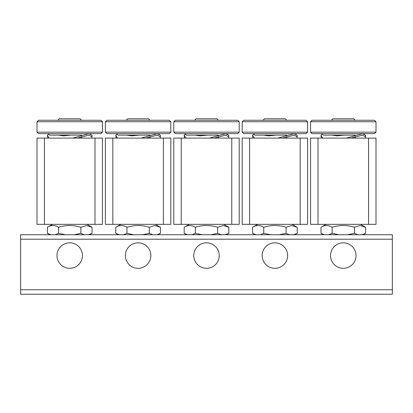 <?xml version="1.0" encoding="UTF-8"?>
<svg xmlns="http://www.w3.org/2000/svg" width="413" height="413" viewBox="0 0 413 413"><rect width="100%" height="100%" fill="white"/><g stroke="black" fill="none" stroke-linecap="round" stroke-linejoin="round"><path stroke-width="0.62" d="M392.35 294.221L20.65 294.221L392.35 294.221L392.35 234.749L20.65 234.749L20.65 239.21L392.35 239.21M392.35 289.761L20.65 289.761L20.65 294.221M82.455 255.564A12.741 12.741 0 0 1 69.714 268.305A12.741 12.741 0 0 1 56.973 255.564A12.741 12.741 0 0 1 69.714 242.823A12.741 12.741 0 0 1 82.455 255.564M150.848 255.564A12.741 12.741 0 0 1 138.107 268.305A12.741 12.741 0 0 1 125.366 255.564A12.741 12.741 0 0 1 138.107 242.823A12.741 12.741 0 0 1 150.848 255.564M219.241 255.564A12.741 12.741 0 0 1 206.5 268.305A12.741 12.741 0 0 1 193.759 255.564A12.741 12.741 0 0 1 206.5 242.823A12.741 12.741 0 0 1 219.241 255.564M287.634 255.564A12.741 12.741 0 0 1 274.893 268.305A12.741 12.741 0 0 1 262.152 255.564A12.741 12.741 0 0 1 274.893 242.823A12.741 12.741 0 0 1 287.634 255.564M356.027 255.564A12.741 12.741 0 0 1 343.286 268.305A12.741 12.741 0 0 1 330.545 255.564A12.741 12.741 0 0 1 343.286 242.823A12.741 12.741 0 0 1 356.027 255.564M20.65 289.761L20.65 239.21M52.466 224.342L47.392 227.274C51.109 224.946 54.831 224.946 58.553 227.274C65.992 224.946 73.437 224.946 80.876 227.274L86.456 225.544L92.037 227.274L92.037 233.304L88.645 234.749L92.037 233.304L89.538 234.749M81.609 120.266L80.122 118.779L59.307 118.779L57.82 120.266M47.392 227.274L47.392 233.304L50.784 234.749M58.553 227.274L58.553 233.304L55.156 234.749M84.273 234.749L80.876 233.304L74.087 234.749M65.342 234.749L58.553 233.304M80.876 233.304L80.876 227.274M52.972 225.544L51.733 225.637M48.46 133.951L47.412 135.361L49.085 138.107M47.732 138.107L47.412 135.361M70.721 135.134L63.395 135.862L58.3 135.134M91.696 138.107L92.016 136.92L89.027 135.134L77.432 138.107M72.688 138.107L89.027 133.647L92.016 135.361L92.016 136.92M37.005 132.16L38.492 133.647L100.937 133.647L102.424 132.16L37.005 132.16L37.005 121.752L102.424 121.752L100.937 120.266L38.492 120.266L37.005 121.752M48.156 133.647L49.643 135.134L81.593 135.134M100.245 224.342L102.424 224.342L102.424 138.107L37.005 138.107L37.005 224.342L100.245 224.342M120.859 224.342L115.785 227.274C119.502 224.946 123.224 224.946 126.946 227.274C134.385 224.946 141.829 224.946 149.269 227.274L154.849 225.544L160.43 227.274L160.43 233.304L157.038 234.749L160.43 233.304L157.931 234.749M150.002 120.266L148.515 118.779L127.7 118.779L126.213 120.266M115.785 227.274L115.785 233.304L119.176 234.749M126.946 227.274L126.946 233.304L123.549 234.749M152.665 234.749L149.269 233.304L142.48 234.749M133.735 234.749L126.946 233.304M149.269 233.304L149.269 227.274M121.365 225.544L120.126 225.637M116.853 133.951L115.805 135.361L117.478 138.107M116.125 138.107L115.805 135.361M139.114 135.134L131.788 135.862L126.693 135.134M160.089 138.107L160.409 136.92L157.42 135.134L145.825 138.107M141.081 138.107L157.42 133.647L160.409 135.361L160.409 136.92M105.398 132.16L106.884 133.647L169.33 133.647L170.817 132.16L105.398 132.16L105.398 121.752L170.817 121.752L169.33 120.266L106.884 120.266L105.398 121.752M116.549 133.647L118.035 135.134L149.986 135.134M168.638 224.342L170.817 224.342L170.817 138.107L105.398 138.107L105.398 224.342L168.638 224.342M189.252 224.342L184.177 227.274C187.894 224.946 191.617 224.946 195.339 227.274C202.778 224.946 210.222 224.946 217.661 227.274L223.242 225.544L228.823 227.274L228.823 233.304L225.431 234.749L228.823 233.304L226.324 234.749M218.394 120.266L216.908 118.779L196.092 118.779L194.606 120.266M184.177 227.274L184.177 233.304L187.569 234.749M195.339 227.274L195.339 233.304L191.942 234.749M221.058 234.749L217.661 233.304L210.873 234.749M202.127 234.749L195.339 233.304M217.661 233.304L217.661 227.274M189.758 225.544L188.519 225.637M185.246 133.951L184.198 135.361L185.871 138.107M184.518 138.107L184.198 135.361M207.507 135.134L200.181 135.862L195.086 135.134M228.482 138.107L228.802 136.92L225.813 135.134L214.218 138.107M209.474 138.107L225.813 133.647L228.802 135.361L228.802 136.92M173.79 132.16L175.277 133.647L237.723 133.647L239.21 132.16L173.79 132.16L173.79 121.752L239.21 121.752L237.723 120.266L175.277 120.266L173.79 121.752M184.941 133.647L186.428 135.134L218.379 135.134M237.031 224.342L239.21 224.342L239.21 138.107L173.79 138.107L173.79 224.342L237.031 224.342M257.645 224.342L252.57 227.274C256.287 224.946 260.009 224.946 263.731 227.274C271.171 224.946 278.615 224.946 286.054 227.274L291.635 225.544L297.215 227.274L297.215 233.304L293.824 234.749L297.215 233.304L294.717 234.749M286.787 120.266L285.3 118.779L264.485 118.779L262.998 120.266M252.57 227.274L252.57 233.304L255.962 234.749M263.731 227.274L263.731 233.304L260.335 234.749M289.451 234.749L286.054 233.304L279.265 234.749M270.52 234.749L263.731 233.304M286.054 233.304L286.054 227.274M258.151 225.544L256.912 225.637M253.639 133.951L252.591 135.361L254.263 138.107M252.911 138.107L252.591 135.361M275.899 135.134L268.574 135.862L263.479 135.134M296.875 138.107L297.195 136.92L294.206 135.134L282.611 138.107M277.866 138.107L294.206 133.647L297.195 135.361L297.195 136.92M242.183 132.16L243.67 133.647L306.116 133.647L307.602 132.16L242.183 132.16L242.183 121.752L307.602 121.752L306.116 120.266L243.67 120.266L242.183 121.752M253.334 133.647L254.821 135.134L286.772 135.134M305.424 224.342L307.602 224.342L307.602 138.107L242.183 138.107L242.183 224.342L305.424 224.342M326.038 224.342L320.963 227.274C324.68 224.946 328.402 224.946 332.124 227.274C339.563 224.946 347.008 224.946 354.447 227.274L360.028 225.544L365.608 227.274L365.608 233.304L362.216 234.749L365.608 233.304L363.11 234.749M355.18 120.266L353.693 118.779L332.878 118.779L331.391 120.266M320.963 227.274L320.963 233.304L324.355 234.749M332.124 227.274L332.124 233.304L328.727 234.749M357.844 234.749L354.447 233.304L347.658 234.749M338.913 234.749L332.124 233.304M354.447 233.304L354.447 227.274M326.544 225.544L325.305 225.637M322.032 133.951L320.984 135.361L322.656 138.107M321.304 138.107L320.984 135.361M344.292 135.134L336.967 135.862L331.871 135.134M365.268 138.107L365.588 136.92L362.599 135.134L351.004 138.107M346.259 138.107L362.599 133.647L365.588 135.361L365.588 136.92M310.576 132.16L312.063 133.647L374.508 133.647L375.995 132.16L310.576 132.16L310.576 121.752L375.995 121.752L374.508 120.266L312.063 120.266L310.576 121.752M321.727 133.647L323.214 135.134L355.165 135.134M373.817 224.342L375.995 224.342L375.995 138.107L310.576 138.107L310.576 224.342L373.817 224.342M44.439 224.342L44.439 138.107M94.99 138.107L94.99 224.342M112.832 224.342L112.832 138.107M163.383 138.107L163.383 224.342M181.224 224.342L181.224 138.107M231.776 138.107L231.776 224.342M249.617 224.342L249.617 138.107M300.168 138.107L300.168 224.342M318.01 224.342L318.01 138.107M368.561 138.107L368.561 224.342M86.962 224.342L92.037 227.274M81.609 138.107L81.609 136.682M49.89 234.749L47.392 233.304M90.968 133.951L91.273 133.647M102.424 132.16L102.424 121.752M155.355 224.342L160.43 227.274M150.002 138.107L150.002 136.682M118.283 234.749L115.785 233.304M159.361 133.951L159.666 133.647M170.817 132.16L170.817 121.752M223.748 224.342L228.823 227.274M218.394 138.107L218.394 136.682M186.676 234.749L184.177 233.304M227.754 133.951L228.059 133.647M239.21 132.16L239.21 121.752M292.141 224.342L297.215 227.274M286.787 138.107L286.787 136.682M255.069 234.749L252.57 233.304M296.147 133.951L296.451 133.647M307.602 132.16L307.602 121.752M360.534 224.342L365.608 227.274M355.18 138.107L355.18 136.682M323.462 234.749L320.963 233.304M364.54 133.951L364.844 133.647M375.995 132.16L375.995 121.752"/></g></svg>
